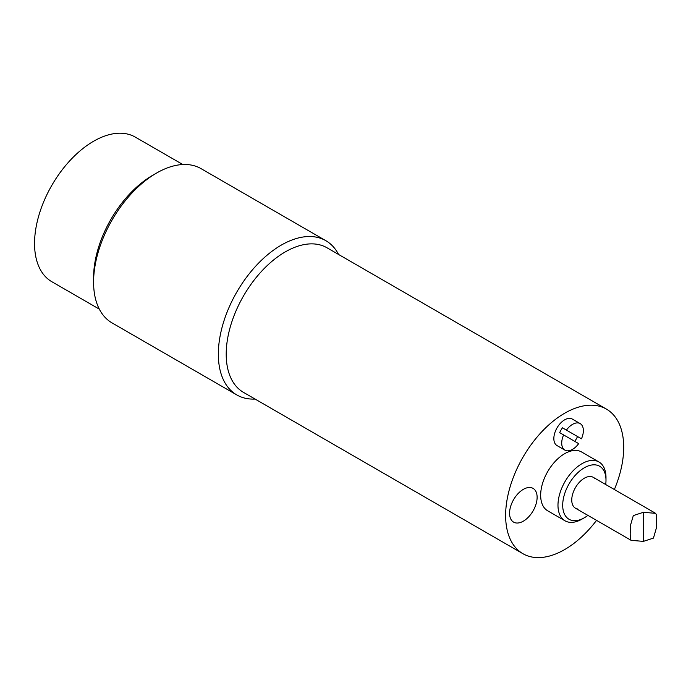<?xml version="1.0" encoding="UTF-8"?>
<svg xmlns="http://www.w3.org/2000/svg" width="691" height="691" viewBox="0 0 691 691"><rect width="100%" height="100%" fill="white"/><g stroke="black" fill="none" stroke-linecap="round" stroke-linejoin="round"><path stroke-width="1.04" d="M563.623 434.933A15.306 8.836 -60 0 0 564.884 450.117A15.306 8.836 -60 0 0 578.678 443.622L559.684 432.661A15.306 8.836 -60 0 1 562.474 427.833L581.459 438.802L562.474 427.833M577.521 436.531A15.306 8.836 -60 0 1 574.739 441.35M564.884 450.117L557.015 445.574A15.306 8.836 -60 0 1 557.015 427.902A15.306 8.836 -60 0 1 572.321 419.066L580.19 423.609A15.306 8.836 -60 0 1 581.459 438.802M566.404 430.113A15.306 8.836 -60 0 1 580.19 423.609L572.321 419.066M523.346 521.161A19.478 11.246 -60 0 1 511.418 504.188A19.478 11.246 -60 0 1 535.275 490.42A19.478 11.246 -60 0 1 523.346 521.161M577.279 508.878A17.811 10.279 -60 0 1 571.751 500.034A17.811 10.279 -60 0 1 580.647 480.988A17.811 10.279 -60 0 1 594.77 478.578M587.894 515.374A30.611 17.672 -60 0 1 584.344 517.758A30.611 17.672 -60 0 1 562.699 505.259A30.611 17.672 -60 0 1 584.344 467.764A30.611 17.672 -60 0 1 605.99 480.262A30.611 17.672 -60 0 1 605.705 484.521M584.344 517.758L581.986 519.114A33.954 19.598 -60 0 1 565.013 520.798A33.954 19.598 -60 0 1 565.013 481.592A33.954 19.598 -60 0 1 598.959 461.994A33.954 19.598 -60 0 1 605.99 477.533L605.99 480.262M565.013 520.798L547.695 510.804A33.954 19.598 -60 0 1 547.695 471.599A33.954 19.598 -60 0 1 581.641 452L598.959 461.994M596.549 520.366A83.481 48.197 -60 0 1 522.923 553.698A83.481 48.197 -60 0 1 522.923 457.295A83.481 48.197 -60 0 1 606.413 409.098A83.481 48.197 -60 0 1 623.705 447.319A83.481 48.197 -60 0 1 614.359 489.522M606.413 409.098L326.99 247.775A83.481 48.197 120 0 0 262.658 270.138A83.481 48.197 120 0 0 226.207 354.155A83.481 48.197 120 0 0 243.5 392.376L522.923 553.698M338.547 254.443A89.053 51.41 120 0 0 325.832 240.684A89.053 51.41 120 0 0 257.216 264.541A89.053 51.41 120 0 0 218.339 354.155A89.053 51.41 120 0 0 236.78 394.924A89.053 51.41 120 0 0 255.065 399.053M236.78 394.924L112.028 322.896A89.053 51.41 -60 0 1 93.587 282.127A89.053 51.41 -60 0 1 156.555 173.061A89.053 51.41 -60 0 1 201.081 168.656L325.832 240.684M93.587 282.127L93.587 277.583A83.481 48.197 120 0 1 152.616 175.341L156.555 173.061M99.314 309.127L51.842 281.721A83.481 48.197 -60 0 1 51.842 185.318A83.481 48.197 -60 0 1 135.324 137.12L182.804 164.527M656.45 514.925L655.629 513.344L643.381 512.299L633.319 515.581L630.313 525.946L630.788 534.117L630.313 538.755L631.133 540.336L643.381 541.381L653.444 538.108L656.45 527.743L656.45 514.925M643.381 541.381L643.381 512.299M575.439 508.187L631.133 540.336M593.249 477.334L655.629 513.344"/></g></svg>
